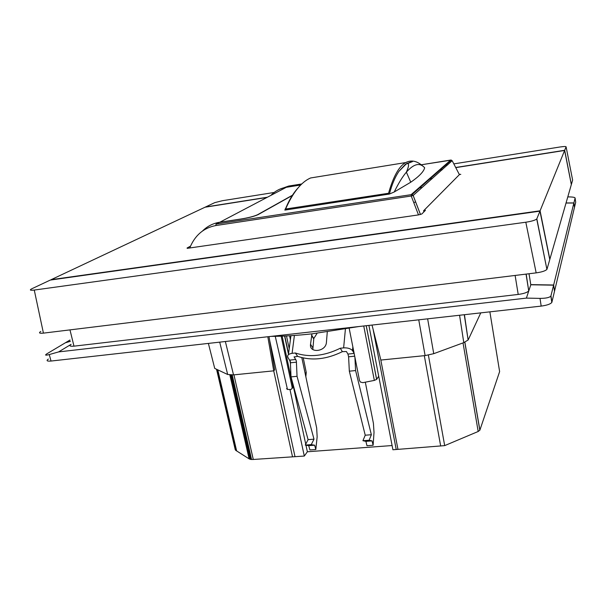<?xml version="1.0" encoding="UTF-8"?>
<svg xmlns="http://www.w3.org/2000/svg" width="606" height="606" viewBox="0 0 606 606"><rect width="100%" height="100%" fill="white"/><g stroke="black" fill="none" stroke-linecap="round" stroke-linejoin="round"><path stroke-width="0.91" d="M275.253 336.33L287.471 389.431L286.524 388.681M281.146 336.171L292.077 387.007C292.251 388.552 291.675 389.378 290.342 389.491L287.471 389.431M271.177 336.368C283.419 336.338 297.091 335.489 312.188 333.823L358.835 326.543M294.402 335.459L292.092 353.336C288.259 353.987 286.911 355.419 288.047 357.638L290.335 361.524L291.016 376.902L308.083 439.63L305.28 445.077L308.727 445.652L309.901 449.947L315.809 449.508L314.65 445.213L308.727 445.652M314.65 445.213L311.249 444.622L313.999 439.176L297.046 376.303L296.349 360.911L294.122 356.782M327.278 331.914L326.369 342.973C325.195 352.041 309.037 353.29 310.53 344.261L311.961 333.845M412.459 161.605L406.073 164.105L398.884 171.377C394.953 177.278 391.794 184.83 389.408 194.041L284.85 210.108L285.388 208.669M411.292 161.726L405.543 164.188L398.884 171.377M424.011 211.759L423.518 210.858L425.442 210.305L421.829 213.979L418.526 214.903L187.171 248.346M452.174 160.696L413.171 195.473L411.232 196.011L215.759 225.561C203.525 227.917 194.852 235.416 189.723 248.059M415.716 202.093L413.686 202.396M432.343 178.497L429.048 179.012M422.23 187.451L418.769 187.981M459.325 174.505L460.787 174.369L459.227 174.316M459.356 174.566L452.258 160.863L450.826 160.037M423.518 210.858L459.393 174.642M190.496 246.142L187.087 248.005M428.798 179.224L432.101 178.709M267.011 197.435L205.033 207.222L51.109 279.684L540.082 210.805L564.618 150.447L455.765 167.635M442.191 169.771L439.062 170.271M292.039 195.45L257.618 214.698C254.103 216.304 248.71 217.713 241.423 218.933L219.864 222.213C213.07 223.303 207.29 226.227 202.525 230.984M219.864 222.213L286.259 187.315L300.705 185.004M300.765 184.944L286.403 187.239C280.313 188.277 275.154 190.988 270.92 195.374M215.759 225.561L216.1 224.076L219.364 222.364L241.226 219.039C248.824 217.774 254.444 216.304 258.103 214.63L291.842 195.738M288.736 186.05L279.396 189.33M297.728 188.292C292.804 193.746 288.577 200.987 285.04 209.994M389.408 194.041L394.233 191.981C398.513 183.224 402.566 176.619 406.376 172.165C408.815 166.711 409.186 163.718 407.49 163.188L406.982 163.272M394.233 191.981L410.762 182.217L406.384 172.157C413.777 163.764 419.867 162.294 424.654 167.764L423.821 166.945M410.762 182.217C419.17 176.399 423.806 171.581 424.654 167.764M540.082 210.805L549.839 259.323L571.329 184.603L564.618 150.447M69.97 329.891L73.985 346.162C69.887 346.496 68.932 345.89 71.107 344.344L58.608 351.912L49.268 354.563C45.389 355.57 44.602 355.313 46.912 353.79L65.395 342.769L70.364 341.345M73.985 346.162L518.206 294.44L515.123 275.45M58.608 351.912L526.402 298.107L530.803 284.775L529.015 273.745M530.803 284.775L553.611 285.168L550.862 296.129C549.377 297.622 545.764 298.372 540.014 298.387L526.402 298.107M550.968 295.895L551.899 302.205L554.505 291.266L553.611 285.168M526.182 274.094L528.735 290.933C527.212 292.509 523.705 293.683 518.206 294.44M50.268 280.078L539.946 211.153L536.833 218.804L546.907 269.382C545.423 270.897 541.847 272.064 536.166 272.874L43.427 333.133L34.262 290.062C30.156 290.524 29.308 290.107 31.724 288.812L50.268 280.078M34.262 290.062L525.811 222.22C531.538 221.341 535.174 220.258 536.727 218.986L536.833 218.804M539.946 211.153L549.778 259.542L547.006 269.17M40.814 331.444C38.473 332.936 39.345 333.497 43.427 333.133M567.792 196.905L568.708 196.897C572.708 196.95 574.844 197.321 575.109 198.01L575.7 202.252L574.503 207.275L573.897 202.927L566.049 202.965M566.095 146.803L572.625 180.096L571.36 184.497L564.686 150.28L566.095 146.803C565.868 146.364 563.769 146.432 559.815 147.016L453.826 163.885M447.758 164.847L444.713 165.332M274.154 192.473L222.379 200.715L214.782 202.631L205.479 207.01L267.397 197.23M564.686 150.28L455.697 167.491M442.403 169.589L439.267 170.089M312.81 349.548L313.802 338.534L317.127 333.247M292.092 353.336L295.349 352.995C309.416 357.654 324.392 356.07 340.277 348.238L343.632 347.882L345.405 329.043M340.277 348.238L342.367 351.654C326.566 359.441 311.658 361.002 297.644 356.336L295.349 352.995M289.956 389.484L304.31 456.053L253.285 459.469L233.939 374.849M292.486 456.636L273.723 370.842L274.67 369.872L269.011 336.61M253.285 459.469L251.566 459.492L232.212 374.993M251.566 459.492L250.823 459.431L231.469 375.016M250.823 459.431L250.172 459.28L230.841 375.023M250.172 459.28L249.127 458.871L229.863 374.978M249.127 458.871L236.635 450.917L217.804 369.849M236.635 450.917L235.787 450.425L216.963 369.455M235.295 449.887L216.539 369.259L235.787 450.425M225.371 341.504L233.53 374.887L227.667 374.493L214.729 368.41L208.381 343.405M464.438 314.703L468.12 340.004L463.779 342.625L433.745 353.677L425.109 355.593L418.754 319.824M295.024 456.727L269.564 339.936M368.895 325.414L392.915 449.766L444.683 445.622L428.389 355.116M440.683 446.046L424.314 355.677M354.139 353.343L352.503 350.624C350.616 348.579 347.662 347.662 343.632 347.882M349.329 371.175L365.229 435.214L371.364 434.737L355.593 370.561L349.329 371.175L348.601 356.798L347.942 354.078L346.39 351.518L342.367 351.654M355.593 370.561L354.896 357.154M365.229 435.214L362.926 440.713L369.122 440.251L371.364 434.737M362.926 440.713L365.903 441.35L372.046 440.888L369.122 440.251M365.903 441.35L366.986 445.728L373.122 445.274L372.046 440.888M365.32 382.204L373.425 423.397L374.016 432.426L373.122 445.274M297.644 356.336L294.092 357.01M297.046 376.303L291.016 376.902M313.999 439.176L308.083 439.63M311.249 444.622L305.28 445.077M303.25 357.934L306.25 372.387L305.189 373.607L301.803 357.601L316.665 427.98L317.15 436.865L315.809 449.508M489.868 311.848L499.624 371.607L479.876 430.146L478.187 431.487L444.683 445.622M304.31 456.053L307.371 451.765L392.097 445.546M267.822 336.747L273.73 370.842L233.53 374.887M372.023 325.058L380.856 360.055L425.109 355.593M468.264 339.754L480.778 312.87M566.027 203.04L573.874 203.01L553.649 285.009L530.78 284.623M573.874 203.01L574.48 207.358L554.543 291.092L553.649 285.009M70.341 341.261L65.706 342.678M65.683 342.595L70.031 340.004M293.516 387.242L305.742 444.183M305.954 445.19L307.371 451.765M396.226 449.523L373.137 329.475M380.719 359.517L397.915 449.137M290.524 363.729L289.729 360.032M288.494 354.26L284.593 336.035M290.471 362.532L290.069 360.653M288.57 353.662L284.797 336.027M292.948 386.514L292.44 387.098L292.35 386.689M289.221 348.7L286.494 335.944M291.978 388.438L293.402 385.681M282.161 336.133L292.887 386.075L292.077 387.007M349.192 328.369L359.54 380.606L360.418 382.053L362.842 382.666L374.334 380.401L363.751 325.99M290.41 339.663L289.577 335.769M378.712 376.235L376.614 379.394L374.334 380.401M306.25 372.387L305.841 376.69M412.383 193.556L412.497 194.185L412.368 193.572M575.109 198.01L573.897 202.927M48.359 359.07C46.026 360.706 46.92 361.365 51.033 361.047L541.181 306.098L540.014 298.387M551.899 302.205L551.801 302.455C550.437 304.106 546.9 305.318 541.181 306.098M422.852 166.158C417.079 160.901 411.368 159.704 405.717 162.559C399.051 166.211 393.324 176.444 388.544 193.269L285.577 209.032L285.767 209.971M321.824 176.149L310.59 177.967C301.326 181.967 292.993 192.322 285.577 209.032M388.544 193.269L388.726 194.231M296.501 362.153L290.486 362.774M418.488 214.903L411.232 196.011L411.338 194.465L450.766 160.045L421.193 164.794M420.458 214.509L413.14 195.465L412.103 194.526L413.171 195.473L420.488 214.501M279.563 189.269L288.653 186.057L301.78 183.951L288.638 186.065L286.403 187.239M421.185 164.794L451.394 160.09L412.103 194.526L216.1 224.076M536.166 272.874L525.811 222.22M310.53 344.261L312.741 347.655M313.749 338.928L311.552 335.519M227.667 374.493L219.713 342.14M463.779 342.625L459.568 315.249M427.631 318.824L433.745 353.677M352.677 350.882L352.972 347.458M347.942 354.078L354.162 353.434M348.601 356.798L354.699 356.176M288.441 354.646L290.933 335.694M289.789 360.108L295.804 359.487M464.87 342.193L479.876 430.146M463.029 342.905L478.187 431.487M292.842 387.325L292.122 387.878M366.251 325.71L376.652 379.341M51.033 361.047L49.268 354.563M528.735 290.933L526.038 274.109M536.727 218.986L546.907 269.382M311.605 335.126L313.802 338.534M464.257 314.719L468.12 340.004M352.503 350.624L352.844 346.776M464.802 342.223L479.831 430.268M291.986 388.423L293.774 387.045M376.614 379.394L366.206 325.71M551.801 302.455L550.862 296.129M405.717 162.559L310.59 177.967"/></g></svg>
